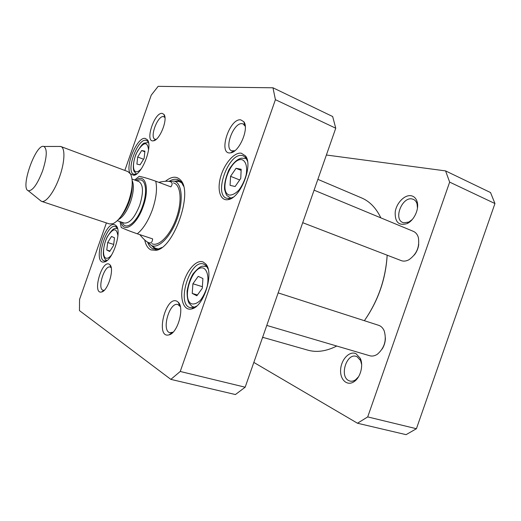 <?xml version="1.0" encoding="UTF-8"?>
<svg xmlns="http://www.w3.org/2000/svg" width="521" height="521" viewBox="0 0 521 521"><rect width="100%" height="100%" fill="white"/><g stroke="black" fill="none" stroke-linecap="round" stroke-linejoin="round"><path stroke-width="0.78" d="M317.869 179.348L361.613 197.934C369.689 201.373 376.103 208.016 380.858 217.869M387.155 255.218C385.638 279.1 378.044 300.93 364.368 320.702C378.155 300.969 385.748 279.139 387.168 255.218M336.742 346.029C326.361 351.291 316.735 352.665 307.865 350.158L262.623 337.289M121.185 227.306L121.263 227.534C124.35 228.849 126.74 230.132 137.297 233.792L152.64 238.892C152.36 242.167 151.097 243.45 148.843 242.734C146.505 241.913 143.503 239.211 139.843 234.639M158.762 182.33C164.271 181.113 168.146 180.898 170.38 181.692C172.49 182.513 172.659 184.232 170.881 186.863L155.74 181.197C145.242 177.479 142.546 177.114 139.27 176.28L139.003 176.456M42.637 170.784C37.362 184.395 32.562 191.044 28.245 190.725C19.974 188.205 35.858 143.229 43.868 146.46C47.411 148.882 47.001 156.99 42.637 170.784M59.023 146.453L60.859 146.531C65.333 147.788 64.884 161.998 59.602 176.743C54.471 191.656 45.809 203.183 41.511 201.334L40.032 200.24M60.859 146.531L127.925 171.591L130.537 174.001C133.278 179.843 132.66 188.889 128.68 201.139C124.083 213.31 118.853 220.832 112.992 223.698L109.449 223.939L41.511 201.334M109.69 251.5L106.759 250.008L107.684 242.519L111.52 236.443L114.496 237.81L113.591 245.378L109.69 251.5M235.14 186.511L230.074 185.359L230.556 176.313L236.046 168.309L241.177 169.273L240.754 178.429L235.14 186.511M196.873 295.772L192.229 293.414L192.913 283.763L198.208 276.345L202.916 278.514L202.278 288.295L196.873 295.772M140.103 164.825L136.906 164.095L137.694 156.99L141.66 150.543L144.897 151.149L144.128 158.325L140.103 164.825M124.825 170.432L151.233 95.167L158.15 86.343L272.978 87.789L275.42 99.674L180.24 371.473L170.855 379.373L79.459 310.607L79.557 299.438L106.401 222.923M177.094 301.327C165.645 294.827 154.939 339.002 169.078 334.853C177.628 333.153 184.701 308.08 178.319 302.304L177.094 301.327M162.148 113.37C154.307 112.191 144.532 142.474 153.311 140.82C159.582 140.69 168.303 118.964 163.894 114.366L162.148 113.37M203.144 262.011C196.404 259.08 186.401 270.614 183.021 284.681C179.452 298.741 183.633 311.226 191.748 308.907C203.939 306.7 214.47 272.49 205.671 263.919L203.144 262.011M130.452 173.858L133.734 175.31C142.025 174.997 153.226 145.528 147.261 139.648L145.255 138.436C137.401 136.417 124.884 165.808 130.23 173.513M144.721 239.992C145.789 245.124 147.866 248.432 150.96 249.911L156.02 250.327C173.597 248.543 193.311 192.718 180.748 180.292C176.801 175.89 171.696 176.222 165.424 181.275M114.939 224.831C104.929 220.07 91.943 264.955 104.278 261.965C112.621 261.125 122.396 231.142 116.124 225.691L114.939 224.831M241.262 153.194C234.281 152.054 224.382 163.601 220.696 176.697C216.86 189.794 220.24 201.165 228.042 199.634C240.253 198.501 253.558 165.281 245.476 155.909L241.262 153.194M109.228 264.225C101.68 259.738 91.983 294.508 101.53 292.014C107.854 291.193 114.698 268.79 109.892 264.753L109.228 264.225M240.682 119.83C229.11 118.287 217.732 155.291 230.575 152.835C239.159 152.36 249.403 128.413 243.828 121.732L240.682 119.83M170.855 379.373L235.414 394.547L245.163 387.207L335.752 128.218L332.672 116.535L272.978 87.789M109.996 251.024L106.759 250.008M107.684 242.519L113.702 244.44M137.694 156.99L143.555 159.257M144.831 151.787L141.66 150.543M230.556 176.313L239.693 179.96M241.132 170.374L236.046 168.309M197.439 294.99L192.229 293.414M192.913 283.763L202.382 286.693M234.854 150.738L231.702 150.836C223.822 148.277 233.74 122.285 242.083 123.672L243.157 123.946L245.267 126.329M156.196 139.335L155.011 139.231C149.41 137.577 157.609 115.512 163.431 116.574L164.942 117.492M104.311 290.236L103.099 290.256C96.984 289.025 104.447 264.753 110.218 267.052L111.207 267.716M173.096 332.177L169.944 332.711C161.106 330.92 169.514 301.457 177.928 304.564L180.331 306.641M196.723 306.016L193.532 307.585L190.113 307.624C175.948 304.323 190.145 258.735 203.607 264.056L206.394 266.003L208.146 269.077M233.187 197.179L229.904 198.468L226.524 198.227C213.447 194.255 228.693 152.477 242.128 155.525L243.398 155.883L246.029 158.058L247.521 161.276M136.45 174.092L133.799 174.275C125.372 171.956 137.511 138.195 146.023 140.299L147.879 141.432L148.478 142.396M106.955 260.585L104.291 260.93C95.363 258.917 107.131 222.975 115.532 226.537L117.479 228.348M161.868 247.501L157.739 249.227L152.874 248.836C150.536 247.762 148.785 245.541 147.625 242.18M169.091 181.367C172.405 179.296 175.388 178.742 178.045 179.699L181.393 182.233L183.522 186.166M179.556 180.494L174.919 181.178M152.041 245.984L155.219 249.422M245.163 387.207L180.24 371.473M335.752 128.218L275.42 99.674M148.042 242.402L151.266 245.469C158.351 249.246 170.842 236.742 177.225 218.612C183.718 200.52 181.966 182.799 174.138 181.126L169.559 181.451M151.793 243.639C158.482 247.215 170.269 235.414 176.293 218.319C182.428 201.262 180.813 184.506 173.421 182.884M414.306 255.016C416.761 251.871 418.246 248.328 418.741 244.395M314.085 190.165L413.348 231.35C415.732 232.379 417.386 234.391 418.317 237.387C419.88 246.713 416.774 254.15 408.998 259.712C406.452 261.067 404.049 261.438 401.776 260.813L302.708 222.695M382.206 348.966C384.277 345.612 385.345 341.945 385.416 337.979M278.155 292.887L378.689 325.319C381.144 326.153 382.994 328.035 384.238 330.965C386.79 340.167 384.531 347.904 377.458 354.176C374.84 355.928 372.281 356.455 369.78 355.758L266.772 325.423M357.484 423.234L406.093 434.657L416.422 428.718L494.95 203.542L490.535 192.549L445.572 170.901L449.656 182.116L367.709 416.911L357.484 423.234L253.831 362.427M358.572 376.716L355.654 379.724C353.7 381.085 351.779 381.522 349.878 381.04L348.705 380.577C339.288 376.312 346.537 352.945 356.195 356.371L357.048 356.696L360.565 360.499L361.659 364.615M356.006 353.713C349.598 350.574 341.209 359.373 340.636 369.552C339.803 379.776 347.286 386.621 354.306 381.496C360.571 377.328 363.678 365.104 360.239 358.279L356.006 353.713M326.38 155.011L445.572 170.901M411.173 195.746C404.687 194.489 396.448 202.988 395.205 211.982C394.833 222.18 398.819 226.042 407.162 223.568C414.123 220.422 419.398 208.947 417.139 201.777C416.097 198.358 414.11 196.345 411.173 195.746M262.447 337.797L263.652 337.582M412.228 219.556L408.809 222.044L403.801 222.812L402.844 222.506C393.244 219.139 402.134 196.547 412.131 198.97L413.42 199.367C415.191 200.181 416.409 201.725 417.074 203.998L417.458 208.14M449.656 182.116L494.95 203.542M367.709 416.911L416.422 428.718M155.74 181.197C157.381 188.674 156.293 198.117 152.477 209.514C148.335 220.8 143.275 228.895 137.297 233.792M135.76 180.409C145.112 172.523 150.041 187.723 143.242 206.29C136.919 225.15 123.412 234.079 121.08 221.992M132.204 184.258C132.451 189.247 131.474 194.952 129.28 201.373C126.948 207.853 124.096 212.985 120.729 216.762M132.178 180.513C134.19 185.307 133.656 192.418 130.569 201.835C127.052 211.22 122.982 217.159 118.358 219.66M132.034 179.035L138.86 181.555C143.347 184.499 143.646 192.347 139.765 205.085C134.783 217.563 129.599 223.555 124.213 223.047L123.34 222.754M137.036 180.885C145.014 175.844 148.478 189.937 142.585 206.069C137.082 222.441 125.431 231.415 122.37 222.428M111.754 254.749C109.41 257.732 107.385 258.82 105.672 258.025C102.057 256.228 103.23 244.251 107.704 236.221C113.259 227.846 116.671 227.716 117.928 235.837M229.39 195.075C218.13 192.34 230.282 157.642 241.803 159.647C245.873 160.885 247.605 167.02 246.075 175.225C244.486 180.813 242.102 185.769 238.918 190.087C235.531 193.532 232.359 195.193 229.39 195.075M191.331 303.743C181.002 298.312 193.174 263.574 203.757 268.269C207.482 270.503 208.914 277.498 207.28 286.009C205.658 291.688 203.32 296.501 200.259 300.461C197.042 303.424 194.066 304.518 191.331 303.743M141.491 168.55C139.381 170.999 137.531 172.06 135.948 171.722C131.865 170.842 133.057 158.84 137.941 150.452C144.043 141.679 147.58 141.51 148.55 149.944M106.74 260.363L106.206 260.083C105.209 259.634 104.343 258.169 103.62 255.694C102.741 252.939 103.913 243.639 107.228 236.834C114.529 225.613 114.952 229.149 117.518 228.472M246.596 158.977L245.723 158.508L241.529 158.169C239.973 158.547 235.173 159.478 228.797 170.009C225.521 177.948 224.121 184.454 224.597 189.533C225.652 193.219 226.44 195.245 226.961 195.609L230.946 198.201M192.555 306.628L194.548 307.227M207.032 266.863L206.121 266.465C202.825 266.915 202.22 263.203 193.128 273.772C190.556 277.758 188.543 283.496 187.104 290.985C187.019 296.501 187.677 300.584 189.084 303.229L191.923 306.296L194.405 307.286M152.412 246.225L155.727 249.442M181.881 182.891L179.257 181.601L177.27 181.393M154.008 247.286L155.545 248.309L158.534 249.018M121.263 227.534L119.999 221.627M134.692 180.019L139.27 176.28M28.245 190.725L41.27 201.243M43.868 146.46L60.612 146.453M117.316 220.722L124.213 223.047M138 181.236L138.86 181.555M148.505 142.52L144.389 143.08C142.715 143.321 139.934 146.961 136.053 154.008C132.581 163.542 133.031 169.351 134.092 171.389L136.554 174.021M229.995 197.934L230.803 198.247M245.723 158.508L246.524 158.84M206.121 266.465L206.948 266.739M245.046 124.786L244.525 124.552M246.068 156.854L245.671 156.691M233.59 151.631L233.069 151.416M179.908 305.137L179.361 304.98M171.943 333.245L171.389 333.095M179.634 305.671L178.319 302.304M171.989 332.645L169.078 334.853M244.701 125.274L243.828 121.732M233.714 151.051L230.575 152.835M164.89 117.414L163.894 114.366M156.105 139.348L153.311 140.82M111.142 267.651L109.892 264.753M104.213 290.256L101.53 292.014M206.394 266.003L205.671 263.919M193.532 307.585L191.748 308.907M206.453 264.981L205.99 264.831M192.998 308.465L192.529 308.328M246.029 158.058L245.476 155.909M229.904 198.468L228.042 199.634M246.166 157.042L245.717 156.854M229.312 199.296L228.862 199.12M147.879 141.432L147.261 139.648M135.369 174.405L133.734 175.31M148.055 141.035L147.697 140.891M135.239 174.815L134.88 174.678M116.841 227.423L116.124 225.691M105.88 260.969L104.278 261.965M116.991 227.026L116.626 226.902M105.77 261.386L105.398 261.268M181.393 182.233L180.748 180.292M157.739 249.227L156.02 250.327M173.994 181.093L176.99 181.367M153.773 247.13L151.266 245.469M360.565 360.499L360.239 358.279M355.654 379.724L354.306 381.496M417.074 203.998L417.139 201.777M408.809 222.044L407.162 223.568"/></g></svg>
